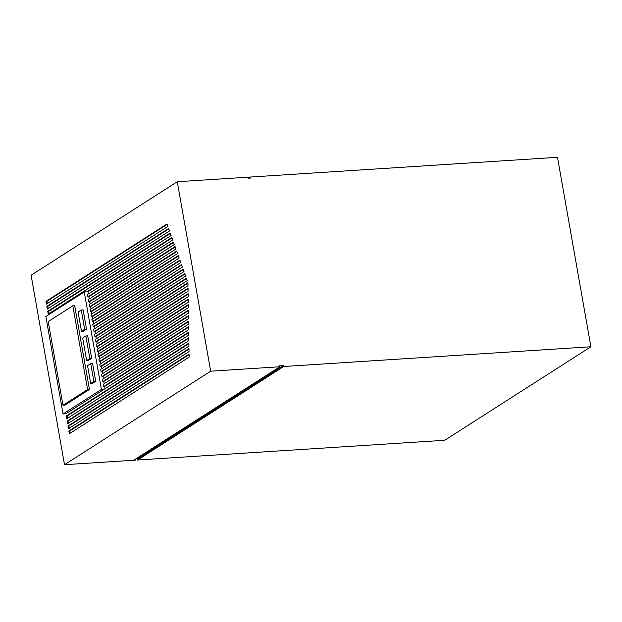 <?xml version="1.0" encoding="UTF-8"?>
<svg xmlns="http://www.w3.org/2000/svg" width="622" height="622" viewBox="0 0 622 622"><rect width="100%" height="100%" fill="white"/><g stroke="black" fill="none" stroke-linecap="round" stroke-linejoin="round"><path stroke-width="0.93" d="M89.444 389.419L74.679 305.69L72.828 305.814L87.593 389.543L89.444 389.419L64.828 405.171L62.977 405.287L48.213 321.558L72.828 305.814M63.047 413.98L101.433 389.426L84.242 291.959L45.857 316.512L63.047 413.98L65.823 413.801L188.777 335.141L188.73 332.132L103.726 386.511L103.322 384.256L188.691 329.652L188.645 326.643L102.84 381.527L102.443 379.272L188.606 324.155L188.559 321.146L101.961 376.543L101.565 374.288L188.52 318.666L188.474 315.657L101.083 371.552L100.686 369.305L188.435 313.169L188.388 310.16L100.204 366.568L99.808 364.313L188.349 307.68L188.303 304.671L99.326 361.584L98.929 359.329L188.264 302.183L188.217 299.174L98.447 356.6L98.051 354.346L188.178 296.694L188.132 293.685L97.568 351.609L97.172 349.354L188.093 291.197L188.046 288.188L96.69 346.625L96.293 344.37L188.007 285.708L187.961 282.691L95.811 341.641L95.415 339.387L187.23 280.654L186.343 278.174L94.933 336.65L94.536 334.403L185.62 276.137L184.734 273.657L94.054 331.666L93.658 329.411L184.003 271.62L183.125 269.147L93.176 326.682L92.779 324.427L182.394 267.102L181.507 264.63L92.297 321.698L91.893 319.444L180.777 262.585L179.898 260.113L91.411 316.707L91.014 314.452L179.167 258.068L178.289 255.595L90.532 311.723L90.136 309.468L177.558 253.551L176.671 251.078L89.654 306.739L89.257 304.485L175.94 249.033L175.062 246.561L88.775 301.756L88.378 299.501L174.331 244.516L173.452 242.044L87.896 296.764L87.5 294.509L172.722 239.999L171.835 237.526L87.018 291.78L87.943 291.718L88.34 293.973M86.52 329.178L83.123 309.873L81.272 309.989L84.67 329.295L86.52 329.178L83.348 331.207L81.498 331.324L78.092 312.026L81.272 309.989M95.726 381.34L92.569 363.466L90.719 363.59L93.875 381.465L95.726 381.34L92.546 383.377L90.695 383.494L87.546 365.619L90.719 363.59M91.675 358.389L87.702 335.833L85.852 335.958L89.825 358.505L91.675 358.389L88.495 360.418L86.645 360.542L89.825 358.505M68.855 431.007L189.072 354.105L189.119 357.121L69.337 433.744L68.855 431.007L69.781 430.953L189.08 354.633M177.27 181.733L31.1 275.235L64.509 464.696L210.671 371.202L177.27 181.733L248.209 177.177L248.388 178.172L250.487 178.04L250.308 177.045L248.551 178.164M67.58 423.769L67.098 421.04L188.901 343.119L188.948 346.127L67.58 423.769M67.977 426.023L188.987 348.615L189.034 351.624L68.459 428.752L67.977 426.023L68.902 425.961L188.995 349.144M66.702 418.785L66.22 416.048L188.816 337.629L188.863 340.638L66.702 418.785M48.236 314.079L47.754 311.35L170.226 233.009L171.104 235.481L48.236 314.079M47.358 309.095L46.875 306.358L168.609 228.492L169.495 230.964L47.358 309.095M46.479 304.104L45.997 301.375L166.999 223.974L167.886 226.447L46.479 304.104M188.738 332.661L104.651 386.456L103.726 386.511M105.048 388.703L104.651 386.456M188.653 327.164L103.765 381.465L102.84 381.527M104.169 383.72L103.765 381.465M188.567 321.675L102.887 376.481L101.961 376.543M103.283 378.736L102.887 376.481M188.482 316.178L102.008 371.497L101.083 371.552M102.405 373.752L102.008 371.497M188.396 310.689L101.129 366.506L100.204 366.568M101.526 368.76L101.129 366.506M188.31 305.192L100.251 361.522L99.326 361.584M100.647 363.777L100.251 361.522M188.225 299.703L99.372 356.538L98.447 356.6M99.769 358.793L99.372 356.538M188.139 294.206L98.494 351.554L97.568 351.609M98.89 353.809L98.494 351.554M188.054 288.717L97.615 346.563L96.69 346.625M98.012 348.818L97.615 346.563M187.968 283.22L96.737 341.579L95.811 341.641M97.133 343.834L96.737 341.579M186.499 278.609L95.858 336.595L94.933 336.65M96.254 338.85L95.858 336.595M184.889 274.092L94.979 331.612L94.054 331.666M95.376 333.858L94.979 331.612M183.272 269.575L94.101 326.62L93.176 326.682M94.497 328.875L94.101 326.62M181.663 265.058L93.222 321.636L92.297 321.698M93.619 323.891L93.222 321.636M180.053 260.54L92.336 316.652L91.411 316.707M92.74 318.907L92.336 316.652M178.436 256.023L91.457 311.661L90.532 311.723M91.862 313.916L91.457 311.661M176.827 251.506L90.579 306.677L89.654 306.739M90.975 308.932L90.579 306.677M175.217 246.988L89.7 301.693L88.775 301.756M90.097 303.948L89.7 301.693M173.6 242.471L88.822 296.71L87.896 296.764M89.218 298.957L88.822 296.71M171.991 237.954L87.943 291.718M210.671 371.202L279.846 366.755L279.675 365.759L283.539 365.511L137.804 458.733L135.868 458.857M283.539 365.511L283.718 366.506L590.9 346.765L557.491 157.304L250.308 177.045M283.718 366.506L137.548 460.008L444.73 440.267L590.9 346.765M137.33 458.764L137.548 460.008M64.509 464.696L135.448 460.14L135.72 458.95M279.846 366.755L134.111 459.977L135.884 459.86M188.909 343.647L68.023 420.977L67.098 421.04M68.42 423.232L68.023 420.977M69.299 428.216L68.902 425.961M70.177 433.207L69.781 430.953M188.824 338.158L67.145 415.994L66.22 416.048M67.541 418.248L67.145 415.994M170.381 233.437L48.679 311.288L47.754 311.35M49.076 313.542L48.679 311.288M168.764 228.919L47.801 306.304L46.875 306.358M48.197 308.559L47.801 306.304M167.155 224.402L46.922 301.312L45.997 301.375M47.319 303.567L46.922 301.312M101.433 389.426L104.201 389.248M84.242 291.959L87.018 291.78M62.977 405.287L87.593 389.543M81.498 331.324L84.67 329.295M90.695 383.494L93.875 381.465M86.645 360.542L82.672 337.987L85.852 335.958"/></g></svg>
